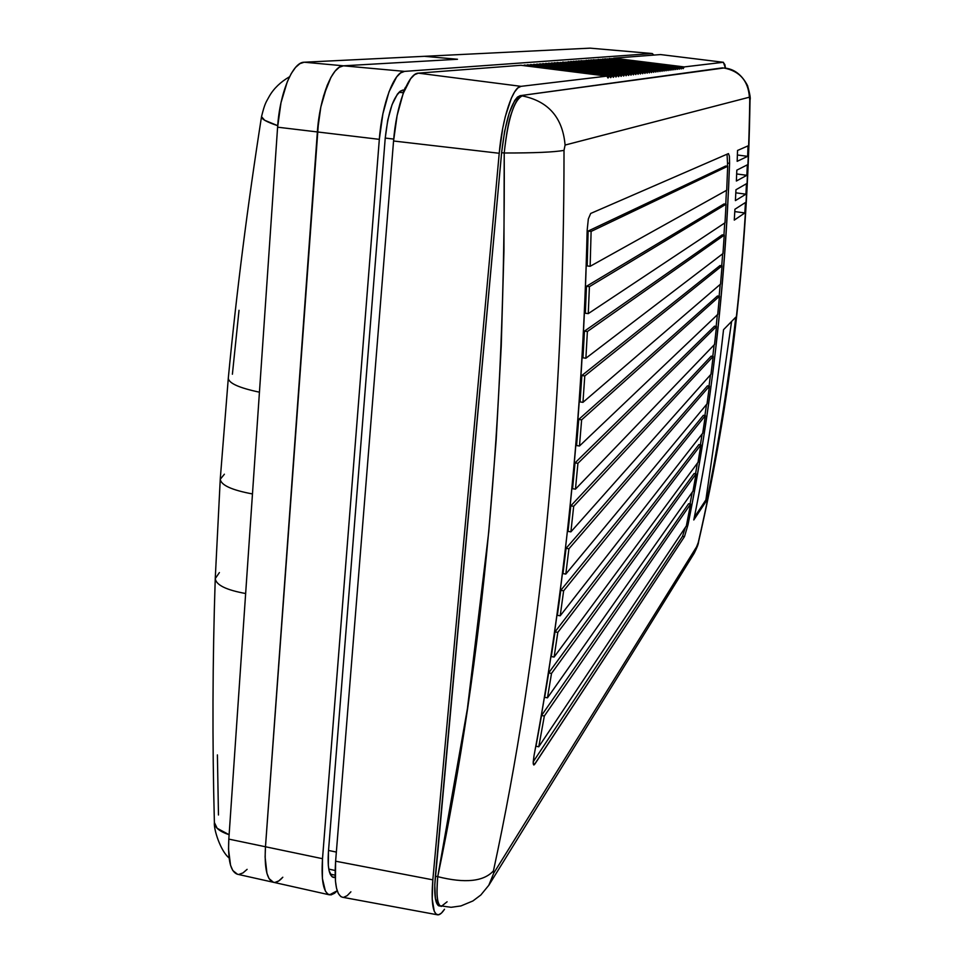 <?xml version="1.0" encoding="UTF-8"?>
<svg xmlns="http://www.w3.org/2000/svg" width="963" height="963" viewBox="0 0 963 963"><rect width="100%" height="100%" fill="white"/><g stroke="black" fill="none" stroke-linecap="round" stroke-linejoin="round"><path stroke-width="1.44" d="M342.503 897.251L340.794 896.553L338.326 893.508L336.52 888.223L335.425 880.868L335.618 861.211L393.554 140.995L397.117 115.5L403.16 93.543L410.647 78.701L414.559 74.693L418.363 73.152L520.995 86.345L606.895 76.125L608.038 77.991L609.591 75.8L610.723 77.666L612.263 75.487L613.371 77.329L614.888 75.174L615.983 77.004L617.488 74.861L618.571 76.691L620.052 74.56L621.123 76.378L622.58 74.259L623.639 76.065L625.083 73.958L626.119 75.752L627.551 73.67L628.574 75.451L629.995 73.369L631.006 75.15L632.402 73.092L633.401 74.849L634.786 72.803L635.761 74.56L637.133 72.526L638.096 74.271L639.456 72.249L640.407 73.982L641.743 71.972L642.682 73.706L644.006 71.707L644.933 73.429L646.245 71.443L647.16 73.152L648.46 71.178L649.363 72.875L650.651 70.913L651.542 72.61L652.806 70.66L653.684 72.345L654.948 70.407L655.815 72.081L657.055 70.155L657.91 71.816L659.137 69.902L659.98 71.563L661.208 69.661L662.038 71.31L663.242 69.42L664.061 71.057L665.252 69.18L666.071 70.805L667.251 68.939L668.057 70.564L669.225 68.71L670.007 70.323L671.175 68.469L671.957 70.082L673.101 68.241L673.871 69.842L675.003 68.024L675.761 69.601L676.893 67.795L677.639 69.372L678.759 67.566L679.493 69.143L680.6 67.35L681.335 68.915L682.454 67.133L611.794 58.526M437.431 914.79L342.467 897.239C336.46 895.277 334.173 883.264 335.618 861.211L432.832 879.845L499.219 153.273L393.554 140.995L335.618 861.211L432.832 879.845C431.123 901.416 432.688 913.08 437.527 914.814C439.561 915.103 441.885 913.249 444.509 909.253L441.415 913.105L438.61 914.79L436.191 914.188L434.265 911.287L432.206 899.045L432.832 879.845L499.219 153.273L502.722 128.235L505.25 116.764L511.317 98.25L514.603 91.93L517.877 87.922L520.995 86.345L606.895 76.125L607.978 77.991L608.821 76.896L607.376 76.715L608.821 76.896L609.651 75.8L610.662 77.666L611.493 76.571L610.073 76.39L611.493 76.571L612.312 75.487L613.311 77.329L614.129 76.246L612.733 76.077L614.129 76.246L614.948 75.174L615.935 77.004L616.741 75.933L615.357 75.764L616.741 75.933L617.536 74.861L618.511 76.691L619.317 75.62L617.945 75.451L619.317 75.62L620.1 74.56L621.063 76.378L621.857 75.319L620.509 75.138L621.857 75.319L622.64 74.259L623.579 76.065L624.361 75.006L623.037 74.837L624.361 75.006L625.131 73.958L626.07 75.752L626.841 74.705L625.529 74.548L626.841 74.705L627.599 73.67L628.526 75.451L629.284 74.416L627.996 74.247L629.284 74.416L630.043 73.369L630.946 75.15L631.704 74.115L630.428 73.958L631.704 74.115L632.45 73.092L633.341 74.849L634.087 73.826L632.835 73.67L634.087 73.826L634.822 72.803L635.712 74.56L636.447 73.537L635.207 73.381L636.447 73.537L637.181 72.526L638.048 74.271L638.77 73.26L637.554 73.104L638.77 73.26L639.492 72.249L640.359 73.982L641.081 72.983L639.865 72.827L641.081 72.983L641.791 71.972L642.634 73.706L643.344 72.707L642.152 72.55L643.344 72.707L644.054 71.707L644.897 73.429L645.595 72.43L644.416 72.285L645.595 72.43L646.293 71.443L647.124 73.152L647.81 72.165L646.642 72.02L647.81 72.165L648.508 71.178L649.315 72.875L650.001 71.9L648.857 71.756L650.001 71.9L650.687 70.913L651.494 72.61L652.168 71.635L651.036 71.491L652.854 70.66L653.648 72.345L654.31 71.37L653.191 71.226L654.984 70.407L655.767 72.081L656.429 71.118L655.322 70.973L657.091 70.155L657.873 71.816L658.523 70.865L657.428 70.72L659.174 69.902L659.944 71.563L660.594 70.612L659.511 70.48L661.244 69.661L662.002 71.31L662.64 70.359L661.569 70.227L663.278 69.42L664.025 71.057L664.663 70.118L663.603 69.986L665.301 69.18L666.035 70.805L666.661 69.878L665.614 69.745L667.287 68.939L668.021 70.564L668.635 69.637L667.612 69.505L669.261 68.71L669.971 70.323L670.597 69.396L669.574 69.264L671.211 68.469L671.921 70.082L672.523 69.155L671.524 69.035L673.137 68.241L673.835 69.842L674.437 68.927L673.438 68.806L675.039 68.024L675.737 69.601L676.327 68.698L675.34 68.578L676.929 67.795L677.603 69.372L678.205 68.469L677.23 68.349L678.795 67.566L679.469 69.143L680.047 68.253L679.084 68.132L680.636 67.35L681.298 68.915L681.876 68.024L680.925 67.904L682.43 67.133L683.152 68.686L684.236 66.916L613.696 58.165L660.534 54.566L613.696 58.165L684.236 66.916L723.201 62.282L724.862 64.605L725.464 68.168L723.382 62.282L660.534 54.566M350.893 891.822L347.198 895.65L343.791 897.263M418.363 73.152L520.959 65.279L418.363 73.152C408.36 72.971 396.178 105.593 393.554 140.995L499.219 153.273C502.192 118.569 512.882 86.393 520.995 86.345L418.363 73.152M524.257 65.039L523.559 65.604L524.269 65.039L609.639 75.8M527.447 64.786L526.761 65.352L527.459 64.786L612.312 75.487M529.915 65.099L530.613 64.545L529.915 65.099M622.628 74.259L539.81 63.835L539.16 64.377L539.749 63.835M625.131 73.958L542.747 63.606M627.599 73.657L545.708 63.377M630.043 73.369L548.633 63.161M632.45 73.092L551.51 62.932M634.822 72.803L554.363 62.715M637.169 72.526L557.18 62.499M639.492 72.249L560.297 62.499M641.779 71.972L562.705 62.077M644.054 71.707L565.763 62.077M646.281 71.443L568.11 61.668M648.496 71.178L570.758 61.463M652.842 70.66L575.982 61.054M654.984 70.407L578.534 60.862M657.091 70.155L581.074 60.669M659.174 69.902L583.879 60.681M661.232 69.661L586.046 60.284M665.289 69.18L590.909 59.911M669.249 68.71L595.965 59.754M673.125 68.241L600.611 59.393M675.039 68.024L602.609 59.02M676.917 67.795L604.872 58.839M678.783 67.566L607.388 58.863M680.624 67.35L609.326 58.502M606.895 76.125L520.959 65.279L606.895 76.125M723.971 67.976L723.815 67.976C739.692 71.045 748.227 80.784 749.419 97.191L565.088 145.052L564.017 150.36C564.065 412.85 540.532 653.022 493.441 870.889L493.718 873.176L489.023 884.949L694.154 553.328C697.031 547.682 698.512 543.806 698.584 541.712C730.52 403.16 747.661 255.905 750.021 99.947C750.695 98.575 749.876 93.796 747.541 85.611C741.763 74.584 733.914 68.71 723.971 67.976L520.128 95.674L517.468 97.07L514.687 100.513L509.21 113.068L504.6 131.437L501.615 152.684L434.782 884.949L435.396 898.611L438.165 905.485L451.081 907.302L460.928 905.942L472.905 900.959L480.826 895L488.915 885.141M682.454 67.133L683.116 68.686L684.236 66.916L723.382 62.282M402.859 92.641L405.459 87.272M398.935 92.316L402.847 92.677L398.935 92.316M698.584 541.688L693.974 553.617M694.154 553.328L697.248 545.756L493.718 873.176L697.248 545.756L698.295 542.398C730.243 403.798 747.396 256.363 749.768 100.08L749.419 97.191L749.768 100.08C747.396 256.363 730.243 403.798 698.295 542.398L698.596 541.639M722.575 67.843L520.128 95.674C511.762 100.056 505.587 119.063 501.615 152.684L504.215 152.997C506.369 133.448 508.777 120.219 511.437 113.297C515.193 102.066 518.768 96.264 522.175 95.891C548.356 101.151 562.669 117.534 565.088 145.052L749.419 97.191C748.227 80.784 739.692 71.045 723.815 67.976M438.55 903.39C436.889 901.272 436.612 892.364 437.732 876.667L435.348 876.186L437.732 876.667L467.392 708.756L488.771 531.793L496.162 440.091L501.242 346.319L503.95 250.597L504.215 152.997L501.615 152.684L435.348 876.186C433.88 894.543 435.204 904.498 439.309 906.051M447.097 901.789L441.235 906.448C437.25 904.943 436.083 895.036 437.732 876.667C465.105 883.504 483.667 881.578 493.441 870.889C483.667 881.578 465.105 883.504 437.732 876.667C483.51 657.946 505.671 416.726 504.215 152.997C534.477 153.033 554.411 152.154 564.017 150.36C554.411 152.154 534.477 153.033 504.215 152.997C507.886 119.316 513.869 100.284 522.175 95.891C548.356 101.151 562.669 117.534 565.088 145.052L564.017 150.36C564.065 412.85 540.532 653.022 493.441 870.889L493.718 873.176L488.747 885.406M533.779 764.983L533.177 762.407L533.996 755.835C564.908 592.558 582.639 417.364 587.165 230.265L588.333 218.962L590.68 213.461L728.449 153.586L729.4 156.187L729.581 163.337C724.946 289.658 711.091 410.13 688.003 524.763L684.476 536.62L534.272 764.766M737.538 150.469L748.01 145.882L747.649 156.343L737.164 161.327L737.538 150.469L748.01 145.882L747.649 156.343L737.164 161.327L737.538 150.469M736.827 170.15L747.324 164.842L746.867 175.302L736.37 181.02L736.827 170.15L747.324 164.842L746.867 175.302L736.37 181.02L736.827 170.15M735.961 189.747L746.469 183.716L745.928 194.177L735.407 200.605L735.961 189.747L746.469 183.716L745.928 194.177L735.407 200.605L735.961 189.747M734.925 209.248L745.458 202.507L744.832 212.955L734.275 220.106L734.925 209.248L745.458 202.507L744.832 212.955L734.275 220.106L734.925 209.248M706.926 500.086L693.781 519.96C706.336 458.4 716.255 394.974 723.538 329.683L735.768 317.188C728.702 379.867 719.096 440.825 706.926 500.086L693.781 519.96C706.336 458.4 716.255 394.974 723.538 329.683L735.768 317.188C728.702 379.867 719.096 440.825 706.926 500.086L705.879 499.905L706.926 500.086M335.136 870.492L328.78 869.095M336.352 852.074L328.539 850.449L336.352 852.074M393.723 139.081L385.224 138.07L393.723 139.081M403.461 92.737L402.811 92.677L403.461 92.737M694.323 517.324L705.879 499.905L731.591 321.461L705.879 499.905L694.323 517.324M734.793 211.583L744.832 212.955L734.793 211.583M735.804 192.817L745.928 194.177L735.804 192.817M736.671 173.954L746.867 175.302L736.671 173.954M737.381 154.995L747.649 156.343L737.381 154.995M533.213 763.695L534.886 764.008L533.767 764.983L533.213 763.779L533.996 755.835C549.307 674.377 561.477 589.777 570.517 502.024C579.533 414.246 585.083 323.652 587.165 230.265L588.333 218.962L590.68 213.461L728.449 153.586L729.4 156.187L729.581 163.337L727.534 163.096L727.041 154.2L727.534 163.096L729.581 163.337C727.354 226.377 722.744 288.081 715.738 348.462C708.72 408.806 699.463 467.573 688.003 524.763L686.631 524.546L688.003 524.763L684.476 536.62L682.502 536.307L685.415 527.291L682.502 536.307L684.476 536.62L534.886 764.008L533.213 763.695M690.038 503.95L692.241 492.189L690.038 503.95M695.539 473.784L697.368 463.179L695.539 473.784M700.414 444.798L702.123 433.952L700.402 444.798M704.904 415.571L706.505 404.496L704.904 415.571M709.033 386.091L710.501 374.812L709.033 386.091M712.789 356.37L714.125 344.898L712.789 356.37M716.159 326.409L717.351 314.769L716.159 326.409M719.144 296.207L720.204 284.398L719.144 296.207M721.744 265.776L722.659 253.799L721.744 265.776M723.947 235.092L724.718 222.983L723.947 235.092M725.765 204.18L726.439 190.373L725.765 204.18M727.426 166.262L727.534 163.096L727.426 166.262M533.201 761.817L682.502 536.307L533.201 761.817M573.683 506.297L713.162 356.43L711.151 356.154L570.806 505.852L573.683 506.297L570.806 505.852L568.026 531.395L570.89 531.853L568.026 531.395L570.806 505.852L711.151 356.154L713.162 356.43L710.971 374.294L570.89 531.853L573.683 506.297L570.89 531.853L710.971 374.294L713.162 356.43L573.683 506.297M686.354 525.894L538.762 746.782L535.97 746.265L538.762 746.782L544.336 716.015L541.531 715.509L535.97 746.265L541.531 715.509L544.336 716.015L690.591 504.034L688.617 503.733L541.531 715.509L688.617 503.733L690.591 504.034L686.354 525.894L690.591 504.034L544.336 716.015L538.762 746.782L686.354 525.894M726.03 204.216L724.995 222.79L588.261 313.625L585.323 313.228L588.261 313.625L589.416 286.649L586.467 286.264L585.323 313.228L586.467 286.264L589.416 286.649L726.03 204.216L723.983 203.963L726.03 204.216L589.416 286.649L588.261 313.625L724.995 222.79L726.03 204.216M723.983 203.963L586.467 286.264L723.983 203.963M568.916 548.802L709.43 386.151L707.432 385.874L566.051 548.344L568.916 548.802L566.051 548.344L562.958 573.599L565.811 574.068L562.958 573.599L566.051 548.344L707.432 385.874L709.43 386.151L707.023 403.87L565.811 574.068L568.916 548.802L565.811 574.068L707.023 403.87L709.43 386.151L568.916 548.802M563.632 590.825L705.337 415.631L703.351 415.342L560.779 590.355L563.632 590.825L560.779 590.355L557.36 615.321L560.201 615.802L557.36 615.321L560.779 590.355L703.351 415.342L705.337 415.631L702.713 433.206L560.201 615.802L563.632 590.825L560.201 615.802L702.713 433.206L705.337 415.631L563.632 590.825M557.818 632.366L700.883 444.87L698.897 444.581L554.989 631.884L557.818 632.366L554.989 631.884L551.269 656.573L554.098 657.055L551.269 656.573L554.989 631.884L698.897 444.581L700.883 444.87L698.031 462.288L554.098 657.055L557.818 632.366L554.098 657.055L698.031 462.288L700.883 444.87L557.818 632.366M551.51 673.426L696.056 473.856L694.07 473.567L548.681 672.932L551.51 673.426L548.681 672.932L544.661 697.332L547.478 697.826L544.661 697.332L548.681 672.932L694.07 473.567L696.056 473.856L692.987 491.142L547.478 697.826L551.51 673.426L547.478 697.826L692.987 491.142L696.056 473.856L551.51 673.426M724.236 235.128L722.96 253.57L585.889 358.224L582.964 357.815L585.889 358.224L587.382 331.525L584.445 331.128L582.964 357.815L584.445 331.128L587.382 331.525L724.236 235.128L722.19 234.876L724.236 235.128L587.382 331.525L585.889 358.224L722.96 253.57L724.236 235.128M722.19 234.876L584.445 331.128L722.19 234.876M722.045 265.812L720.541 284.109L582.952 402.341L580.039 401.92L582.952 402.341L584.782 375.931L581.857 375.51L580.039 401.92L581.857 375.51L584.782 375.931L722.045 265.812L720.011 265.547L722.045 265.812L584.782 375.931L582.952 402.341L720.541 284.109L722.045 265.812M720.011 265.547L581.857 375.51L720.011 265.547M719.457 296.255L717.736 314.407L579.473 445.989L576.572 445.556L579.473 445.989L581.628 419.856L578.727 419.435L576.572 445.556L578.727 419.435L581.628 419.856L719.457 296.255L717.447 295.99L719.457 296.255L581.628 419.856L579.473 445.989L717.736 314.407L719.457 296.255M717.447 295.99L578.727 419.435L717.447 295.99M590.138 266.306L591.113 231.421L588.14 231.048L587.177 265.92L590.138 266.306L587.177 265.92L588.14 231.048L591.113 231.421L727.679 166.286L725.62 166.045L588.14 231.048L725.62 166.045L727.679 166.286L726.704 190.229L590.138 266.306L726.704 190.229L727.679 166.286L591.113 231.421L590.138 266.306M716.496 326.457L714.534 344.465L575.453 489.156L572.564 488.723L575.453 489.156L577.932 463.311L575.031 462.878L572.564 488.723L575.031 462.878L577.932 463.311L716.496 326.457L714.486 326.192L716.496 326.457L577.932 463.311L575.453 489.156L714.534 344.465L716.496 326.457M714.486 326.192L575.031 462.878L714.486 326.192M683.694 67.807L682.755 67.687L683.694 67.807M457.497 59.261L424.418 56.311L457.497 59.261L343.466 65.809L404.544 71.382L652.252 53.531L653.889 55.084L652.059 53.531L590.126 48.15L652.059 53.531L404.544 71.382L343.466 65.809C332.464 65.52 319.62 97.299 317.369 131.943L265.475 846.766L322.509 858.695L379.326 139.346L317.369 131.943L379.326 139.346C381.89 103.848 394.288 71.166 404.544 71.382L400.644 72.911L396.648 76.92L389.016 91.786L382.901 113.778L379.326 139.346L322.509 858.695L265.475 846.766L318.705 119.292L320.835 107.013L327.095 85.587L330.947 77.329L335.076 71.142L339.301 67.266L343.466 65.809L457.497 59.261L424.418 56.311L304.224 62.222C292.752 61.885 279.655 93.098 277.597 127.188L317.369 131.943L320.835 107.013L323.676 95.626L330.947 77.329L335.076 71.142L339.301 67.266L343.466 65.809L457.497 59.261L424.418 56.311L304.224 62.222L343.466 65.809L304.224 62.222L299.902 63.642L295.533 67.434L291.283 73.501L287.335 81.614L281.003 102.668L277.597 127.188L228.821 839.11L265.475 846.766C264.271 868.181 266.932 880.026 273.468 882.301L269.014 878.545L266.932 873.309L265.114 857.106L265.475 846.766L317.369 131.943C319.62 97.299 332.464 65.52 343.466 65.809L457.497 59.261M652.24 53.531L590.126 48.15L424.418 56.311L590.126 48.15M335.208 877.305L333.427 877.437C329.093 875.861 327.432 867.254 328.443 851.617L385.212 138.311C388.402 109.77 394.349 93.664 403.028 90.004L400.259 91.172L397.43 94.085L392.037 104.702L387.728 120.267L385.212 138.311L328.443 851.617L328.335 865.593L329.129 870.853L332.223 876.896L335.208 877.305M282.809 877.233L278.813 880.892L275.093 882.385L278.813 880.892L282.809 877.233C279.39 881.145 276.273 882.842 273.468 882.301L269.014 878.545L266.932 873.309L265.114 857.106L265.475 846.766L317.369 131.943L277.597 127.188L228.821 839.11C227.737 860.2 230.614 871.9 237.428 874.235L273.468 882.301C266.932 880.026 264.271 868.181 265.475 846.766L228.821 839.11L228.532 849.282L230.554 865.292L232.769 870.48L237.476 874.248M337.206 890.751L329.502 894.844C323.436 892.665 321.112 880.615 322.509 858.695L322.376 878.425L325.398 891.112L327.938 894.17L331.019 894.904L334.51 893.303L337.206 890.751M252.462 493.947C231.818 490.083 221.081 485.183 220.25 479.273C221.069 485.171 231.77 490.059 252.342 493.923M259.444 392.182C239.354 387.945 228.965 383.334 228.291 378.327C228.965 383.334 239.354 387.945 259.444 392.182M277.705 125.684L264.681 120.267L261.515 116.655C261.31 119.003 266.703 122.012 277.705 125.684M220.25 479.273L224.391 474.217M215.255 578.594C216.097 585.023 226.233 589.994 245.649 593.521C226.233 589.994 216.097 585.023 215.255 578.594L219.395 572.576M289.538 76.751C280.57 81.987 273.889 88.391 269.496 95.951C265.981 102.535 265.054 102.403 261.515 116.667C247.563 205.637 236.501 292.788 228.303 378.134L220.262 479.044L215.255 578.354C212.534 660.774 212.245 742.16 214.388 822.522L217.144 828.288L229.122 834.716C219.961 831.671 215.062 827.819 214.424 823.16M232.396 374.234L239.017 310.291M218.469 814.999L217.397 754.908M239.125 874.332L242.989 872.911L247.118 869.348M330.165 874.103L335.136 875.198M671.199 68.469L598.047 59.369M667.287 68.939L593.352 59.73M663.278 69.42L588.537 60.103M650.687 70.913L573.43 61.259M620.1 74.56L536.788 64.076M617.536 74.861L533.719 64.304M614.936 75.174L530.601 64.545M606.943 76.125L521.031 65.279M329.502 894.844L273.468 882.301M229.098 857.949C220.575 851.244 213.533 829.059 214.388 822.522"/></g></svg>
